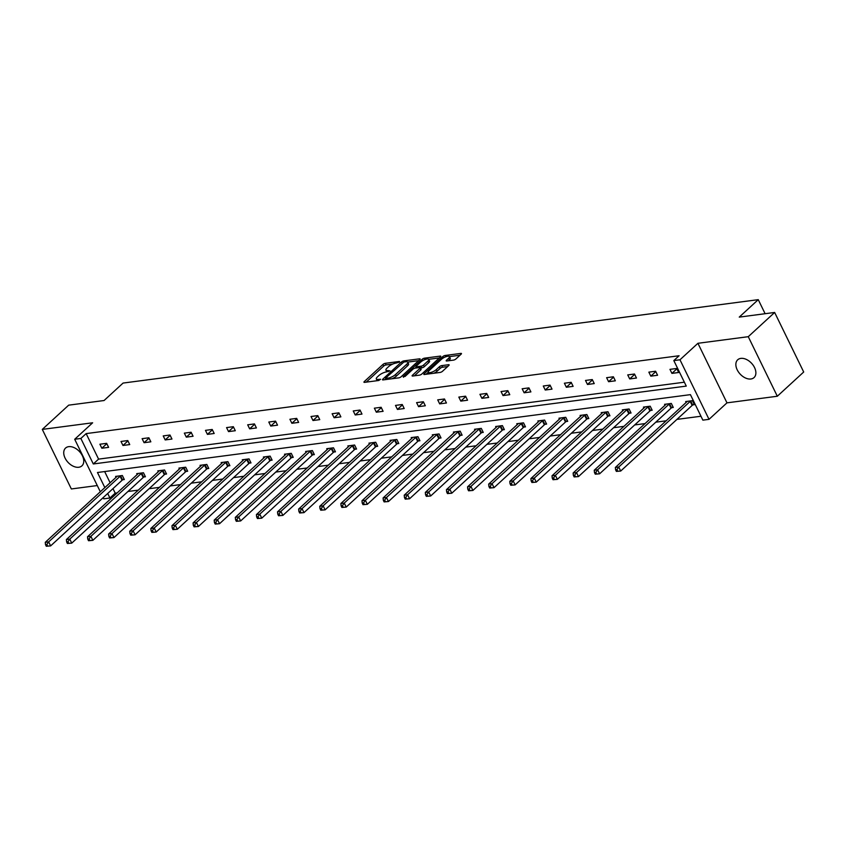 <?xml version="1.0" encoding="UTF-8"?>
<svg xmlns="http://www.w3.org/2000/svg" width="846" height="846" viewBox="0 0 846 846"><rect width="100%" height="100%" fill="white"/><g stroke="black" fill="none" stroke-linecap="round" stroke-linejoin="round"><path stroke-width="1.27" d="M399.619 362.014L399.418 361.464L385.3 363.325A1.851 0.582 -26 0 0 382.942 364.446L364.288 381.578A1.851 0.582 -26 0 0 363.949 382.212A1.851 0.582 -26 0 0 364.584 382.35L378.701 380.499L380.584 379.262L378.321 379.41A5.933 1.872 -26 0 1 376.311 378.955A5.933 1.872 -26 0 1 377.39 376.925L378.945 375.497A5.933 1.872 -26 0 1 386.506 371.891L389.985 370.865L387.954 370.559A5.933 1.872 -26 0 1 385.945 370.114A5.933 1.872 -26 0 1 387.024 368.073L388.578 366.646A5.933 1.872 -26 0 1 396.14 363.04L399.619 362.014M750.899 378.987A12.077 7.857 47.4 0 1 738.473 371.997A12.077 7.857 47.4 0 1 737.701 359.793A12.077 7.857 47.4 0 1 740.842 358.387A12.077 7.857 47.4 0 1 753.268 365.387A12.077 7.857 47.4 0 1 754.04 377.58A12.077 7.857 47.4 0 1 750.899 378.987M78.763 467.256A12.077 7.857 47.4 0 1 66.348 460.256A12.077 7.857 47.4 0 1 65.576 448.052A12.077 7.857 47.4 0 1 68.716 446.656A12.077 7.857 47.4 0 1 81.142 453.646A12.077 7.857 47.4 0 1 81.914 465.85A12.077 7.857 47.4 0 1 78.763 467.256M777.315 396.245L748.266 336.687L697.918 343.296L726.968 402.855L777.315 396.245L803.7 372.007L774.65 312.46L739.256 317.102L758.259 299.653L123.082 383.069L104.079 400.518L68.685 405.16L42.3 429.398L71.35 488.956L97.279 485.551M774.65 312.46L748.266 336.687M448.443 360.777L449.353 359.952L448.57 358.334L446.519 360.216A1.851 0.582 -26 0 0 446.191 360.851A1.851 0.582 -26 0 0 446.815 360.988L453.519 360.11A1.851 0.582 -26 0 0 455.888 358.99L461.123 354.178A1.851 0.582 -26 0 0 461.461 353.543A1.851 0.582 -26 0 0 460.827 353.406L445.155 355.468A1.851 0.582 -26 0 0 442.786 356.589L424.142 373.721A1.851 0.582 -26 0 0 423.804 374.355A1.851 0.582 -26 0 0 424.428 374.492L440.11 372.43A1.851 0.582 -26 0 0 442.469 371.309L448.792 365.504A1.851 0.582 -26 0 0 449.131 364.869A1.851 0.582 -26 0 0 448.496 364.732L441.792 365.609A1.851 0.582 -26 0 0 439.423 366.73L436.293 369.617A4.96 1.565 -26 0 1 431.608 372.229A4.96 1.565 -26 0 1 428.288 372.251L426.067 374.281M448.57 358.334A4.96 1.565 -26 0 0 449.469 356.631A4.96 1.565 -26 0 0 446.149 356.652A4.96 1.565 -26 0 0 441.464 359.275L429.186 370.548A4.96 1.565 -26 0 0 428.288 372.251L429.07 373.858A4.96 1.565 -26 0 0 429.081 373.879M100.314 491.769L74.702 439.264L92.648 422.789L42.3 429.398M74.702 439.264L80.867 438.461L93.303 463.968L686.265 386.104L673.818 360.586L679.973 359.783L709.022 419.341L702.867 420.145L690.421 394.638L97.47 472.502L104.841 487.613M673.818 360.586L679.095 355.743L86.144 433.607L80.867 438.461M697.918 343.296L679.973 359.783M419.806 359.603A1.851 0.582 -26 0 0 420.145 358.968A1.851 0.582 -26 0 0 419.51 358.831L403.838 360.893A1.851 0.582 -26 0 0 401.469 362.014L382.826 379.145A1.851 0.582 -26 0 0 382.487 379.78A1.851 0.582 -26 0 0 383.111 379.917L398.794 377.855A1.851 0.582 -26 0 0 401.152 376.734L419.806 359.603M424.491 358.175L440.174 356.113A1.851 0.582 -26 0 1 440.798 356.261A1.851 0.582 -26 0 1 440.459 356.896L421.816 374.017A1.851 0.582 -26 0 1 419.447 375.148L412.742 376.026A1.851 0.582 -26 0 1 412.108 375.888A1.851 0.582 -26 0 1 412.446 375.254L420.007 368.306A1.851 0.582 -26 0 0 420.346 367.672A1.851 0.582 -26 0 0 419.722 367.524L415.27 368.116A1.851 0.582 -26 0 0 412.901 369.237L405.033 376.47L403.172 376.713L422.133 359.307A1.851 0.582 -26 0 1 424.491 358.175L425.147 359.518M765.112 313.707L758.259 299.653M671.766 407.656L673.279 407.455L671.322 403.436L664.554 404.325L664.998 405.245M629.54 413.208L631.053 413.007L629.096 408.978L622.328 409.866L622.772 410.786M587.314 418.749L588.827 418.548L586.86 414.529L580.092 415.418L580.546 416.338M545.088 424.29L546.601 424.1L544.634 420.071L537.866 420.959L538.32 421.879M502.852 429.842L504.375 429.641L502.408 425.612L495.64 426.5L496.084 427.42M460.626 435.383L462.138 435.182L460.182 431.164L453.414 432.052L453.858 432.972M418.4 440.935L419.912 440.734L417.956 436.705L411.188 437.594L411.632 438.514M376.174 446.477L377.686 446.276L375.719 442.257L368.951 443.145L369.406 444.065M333.948 452.018L335.46 451.827L333.493 447.798L326.725 448.687L327.18 449.607M291.711 457.57L293.234 457.369L291.267 453.34L284.499 454.228L284.943 455.148M249.485 463.111L250.998 462.91L249.041 458.892L242.273 459.78L242.717 460.7M207.259 468.652L208.772 468.462L206.815 464.433L200.047 465.321L200.491 466.241M165.033 474.204L166.546 474.003L164.579 469.985L157.811 470.873L158.265 471.793M122.807 479.745L124.32 479.545L122.353 475.526L115.585 476.414L116.039 477.334M104.65 471.56L110.117 482.77M112.983 488.628L115.193 493.165L117.182 492.901M127.968 491.484L138.289 490.13M149.076 488.713L159.408 487.359M170.194 485.942L180.515 484.589M191.302 483.172L201.634 481.818M212.42 480.401L222.752 479.037M233.538 477.62L243.86 476.266M254.646 474.849L264.978 473.496M275.764 472.079L286.085 470.725M296.872 469.308L307.204 467.954M317.99 466.537L328.322 465.173M339.109 463.756L349.43 462.402M360.216 460.985L370.548 459.632M381.335 458.215L391.656 456.861M402.442 455.444L412.774 454.091M423.56 452.673L433.892 451.309M444.679 449.892L455 448.539M465.786 447.122L476.118 445.768M486.905 444.351L497.226 442.997M508.012 441.58L518.344 440.227M529.131 438.81L539.462 437.445M550.249 436.039L560.57 434.675M571.357 433.258L581.688 431.904M592.475 430.487L602.796 429.134M613.583 427.716L623.914 426.363M634.701 424.946L645.033 423.582M655.819 422.175L666.14 420.811M676.927 419.394L700.964 416.243M143.915 476.975L145.427 476.774L143.471 472.755L136.703 473.644L137.147 474.564M186.141 471.434L187.664 471.233L185.697 467.204L178.929 468.092L179.384 469.012M228.378 465.882L229.89 465.681L227.923 461.662L221.155 462.55L221.61 463.471M270.604 460.34L272.116 460.139L270.149 456.121L263.381 457.009L263.836 457.929M312.83 454.788L314.342 454.598L312.385 450.569L305.618 451.457L306.062 452.377M355.056 449.247L356.568 449.046L354.611 445.028L347.843 445.916L348.288 446.836M397.282 443.706L398.804 443.505L396.837 439.476L390.069 440.364L390.514 441.284M439.518 438.154L441.03 437.964L439.063 433.935L432.295 434.823L432.75 435.743M481.744 432.613L483.256 432.412L481.289 428.393L474.521 429.282L474.976 430.202M523.97 427.071L525.482 426.87L523.526 422.841L516.758 423.73L517.202 424.65M566.196 421.52L567.708 421.319L565.752 417.3L558.984 418.188L559.428 419.108M608.422 415.978L609.945 415.777L607.978 411.748L601.21 412.637L601.654 413.557M650.659 410.426L652.171 410.236L650.204 406.207L643.436 407.095L643.891 408.015M692.885 404.885L694.397 404.684L692.43 400.666L685.662 401.554L686.117 402.474M115.193 493.165L109.917 498.008L103.751 498.823L103.18 497.638M726.968 402.855L709.022 419.341M107.696 493.482L109.917 498.008M86.144 433.607L98.58 459.124L684.351 382.202M98.58 459.124L93.303 463.968M678.693 372.494L671.925 373.382L669.969 369.353L676.737 368.465L678.693 372.494M657.585 375.264L650.817 376.153L648.85 372.134L655.618 371.246L657.585 375.264M636.467 378.035L629.699 378.923L627.732 374.905L634.5 374.017L636.467 378.035M615.349 380.816L608.581 381.705L606.624 377.676L613.392 376.787L615.349 380.816M594.241 383.587L587.473 384.475L585.506 380.446L592.274 379.558L594.241 383.587M573.123 386.358L566.355 387.246L564.398 383.217L571.166 382.329L573.123 386.358M552.015 389.128L545.247 390.017L543.28 385.998L550.048 385.11L552.015 389.128M530.897 391.899L524.129 392.787L522.162 388.769L528.93 387.88L530.897 391.899M509.778 394.68L503.01 395.568L501.054 391.539L507.822 390.651L509.778 394.68M488.671 397.451L481.903 398.339L479.936 394.31L486.704 393.422L488.671 397.451M467.552 400.221L460.784 401.11L458.828 397.081L465.596 396.192L467.552 400.221M446.445 402.992L439.677 403.88L437.71 399.862L444.478 398.974L446.445 402.992M425.327 405.763L418.559 406.651L416.592 402.633L423.36 401.744L425.327 405.763M404.208 408.533L397.44 409.432L395.484 405.403L402.252 404.515L404.208 408.533M383.101 411.315L376.333 412.203L374.366 408.174L381.134 407.286L383.101 411.315M361.982 414.085L355.214 414.974L353.258 410.945L360.026 410.056L361.982 414.085M340.875 416.856L334.107 417.744L332.14 413.726L338.908 412.837L340.875 416.856M319.756 419.627L312.988 420.515L311.021 416.496L317.789 415.608L319.756 419.627M298.638 422.397L291.87 423.286L289.914 419.267L296.682 418.379L298.638 422.397M277.53 425.178L270.762 426.067L268.795 422.038L275.563 421.149L277.53 425.178M256.412 427.949L249.644 428.837L247.688 424.808L254.456 423.92L256.412 427.949M235.304 430.72L228.536 431.608L226.569 427.59L233.337 426.701L235.304 430.72M214.186 433.49L207.418 434.379L205.462 430.36L212.219 429.472L214.186 433.49M193.068 436.261L186.31 437.149L184.343 433.131L191.111 432.243L193.068 436.261M171.96 439.042L165.192 439.931L163.225 435.902L169.993 435.013L171.96 439.042M150.842 441.813L144.074 442.701L142.117 438.672L148.885 437.784L150.842 441.813M129.734 444.584L122.966 445.472L120.999 441.453L127.767 440.555L129.734 444.584M108.616 447.354L101.848 448.243L99.891 444.224L106.649 443.336L108.616 447.354M101.848 448.243L106.818 443.674M122.966 445.472L127.936 440.903M144.074 442.701L149.055 438.133M165.192 439.931L170.162 435.362M186.31 437.149L191.281 432.592M207.418 434.379L212.388 429.81M228.536 431.608L233.507 427.04M249.644 428.837L254.625 424.269M270.762 426.067L275.733 421.498M291.87 423.286L296.851 418.728M312.988 420.515L317.959 415.946M334.107 417.744L339.077 413.176M355.214 414.974L360.195 410.405M376.333 412.203L381.303 407.635M397.44 409.432L402.421 404.864M418.559 406.651L423.529 402.083M439.677 403.88L444.647 399.312M460.784 401.11L465.765 396.541M481.903 398.339L486.873 393.771M503.01 395.568L507.991 391M524.129 392.787L529.099 388.219M545.247 390.017L550.217 385.448M566.355 387.246L571.336 382.678M587.473 384.475L592.443 379.907M608.581 381.705L613.562 377.136M629.699 378.923L634.669 374.355M650.817 376.153L655.787 371.584M671.925 373.382L676.895 368.814M385.945 370.114L386.728 371.722A5.933 1.872 -26 0 0 386.812 371.849M376.311 378.955L377.094 380.573A5.933 1.872 -26 0 0 377.179 380.7M392.766 364.055L386.083 364.933A1.851 0.582 -26 0 0 383.724 366.054L366.212 382.138M385.797 378.733L384.75 379.706M418.664 360.65L407.698 362.099M403.849 362.025L385.818 377.855L387.954 378.141A5.933 1.872 -26 0 0 395.516 374.535L406.704 364.266A5.933 1.872 -26 0 0 407.783 362.225A5.933 1.872 -26 0 0 405.773 361.771L403.849 362.025M392.121 378.733A5.933 1.872 -26 0 0 396.309 376.153L395.516 374.535M407.783 362.225L408.576 363.833A5.933 1.872 -26 0 1 407.497 365.874L396.309 376.153M428.721 359.328L439.328 357.943M414.371 375.814L420.8 369.914A1.851 0.582 -26 0 0 421.128 369.279L420.346 367.672M415.026 368.158L416.274 367.016M427.854 361.094A4.96 1.565 -26 0 0 428.763 359.391A4.96 1.565 -26 0 0 425.443 359.413A4.96 1.565 -26 0 0 420.748 362.035L416.422 366.001A1.851 0.582 -26 0 0 416.095 366.646A1.851 0.582 -26 0 0 416.718 366.783L421.171 366.191A1.851 0.582 -26 0 0 423.529 365.07L427.854 361.094L428.647 362.712A4.96 1.565 -26 0 0 429.546 360.999L428.763 359.391M428.647 362.712L424.322 366.678A1.851 0.582 -26 0 1 421.953 367.809L420.504 367.999M449.353 359.952A4.96 1.565 -26 0 0 450.252 358.239L449.469 356.631M433.871 373.255A4.96 1.565 -26 0 0 437.075 371.225L436.293 369.617M447.65 366.551L442.574 367.217A1.851 0.582 -26 0 0 440.216 368.348L437.075 371.225M459.981 355.225L449.459 356.61M117.097 476.213L117.023 476.351A1.882 0.592 154 0 1 116.727 476.7L45.272 542.318L48.656 541.874L50.623 545.903L122.078 480.274A1.882 0.592 154 0 1 122.564 479.904L124.024 478.952M47.651 546.082L50.623 545.903L46.297 546.262L47.651 546.082L46.858 544.475L45.504 544.655L46.297 546.262M46.858 544.475L48.656 541.874L120.111 476.256A1.882 0.592 154 0 1 120.608 475.875L120.841 475.727M45.504 544.655L45.272 542.318M138.215 473.443L138.141 473.57A1.882 0.592 154 0 1 137.845 473.919L66.39 539.547L69.774 539.103L71.741 543.132L143.196 477.504A1.882 0.592 154 0 1 143.683 477.123L145.142 476.182M68.759 543.312L71.741 543.132L67.405 543.492L68.759 543.312L67.976 541.704L66.623 541.884L67.405 543.492M67.976 541.704L69.774 539.103L141.229 473.474A1.882 0.592 154 0 1 141.716 473.104L141.959 472.956M66.623 541.884L66.39 539.547M159.334 470.672L159.26 470.799A1.882 0.592 154 0 1 158.963 471.148L87.508 536.776L90.892 536.332L92.849 540.351L164.304 474.733A1.882 0.592 154 0 1 164.801 474.352L166.25 473.411M89.877 540.541L92.849 540.351L88.523 540.721L89.877 540.541L89.094 538.934L87.741 539.114L88.523 540.721M89.094 538.934L90.892 536.332L162.347 470.704A1.882 0.592 154 0 1 162.834 470.334L163.066 470.175M87.741 539.114L87.508 536.776M180.441 467.901L180.367 468.028A1.882 0.592 154 0 1 180.071 468.377L108.616 534.006L112 533.562L113.967 537.58L185.422 471.962A1.882 0.592 154 0 1 185.909 471.582L187.368 470.63M110.985 537.77L113.967 537.58L109.631 537.95L110.985 537.77L110.202 536.163L108.848 536.343L109.631 537.95M110.202 536.163L112 533.562L183.455 467.933A1.882 0.592 154 0 1 183.952 467.563L184.185 467.404M108.848 536.343L108.616 534.006M201.56 465.12L201.485 465.258A1.882 0.592 154 0 1 201.189 465.607L129.734 531.235L133.118 530.791L135.074 534.809L206.53 469.181A1.882 0.592 154 0 1 207.027 468.811L208.486 467.859M132.103 535L135.074 534.809L130.749 535.18L132.103 535L131.32 533.392L129.967 533.562L130.749 535.18M131.32 533.392L133.118 530.791L204.573 465.163A1.882 0.592 154 0 1 205.06 464.782L205.292 464.634M129.967 533.562L129.734 531.235M222.667 462.35L222.593 462.487A1.882 0.592 154 0 1 222.297 462.836L150.842 528.454L154.226 528.01L156.193 532.039L227.648 466.41A1.882 0.592 154 0 1 228.134 466.04L229.594 465.089M153.221 532.229L156.193 532.039L151.868 532.398L153.221 532.229L152.428 530.611L151.074 530.791L151.868 532.398M152.428 530.611L154.226 528.01L225.681 462.392A1.882 0.592 154 0 1 226.178 462.011L226.411 461.863M151.074 530.791L150.842 528.454M243.785 459.579L243.711 459.706A1.882 0.592 154 0 1 243.415 460.055L171.96 525.683L175.344 525.239L177.311 529.268L248.766 463.64A1.882 0.592 154 0 1 249.253 463.27L250.712 462.318M174.329 529.448L177.311 529.268L172.975 529.628L174.329 529.448L173.546 527.841L172.193 528.02L172.975 529.628M173.546 527.841L175.344 525.239L246.799 459.611A1.882 0.592 154 0 1 247.286 459.241L247.529 459.092M172.193 528.02L171.96 525.683M264.904 456.808L264.83 456.935A1.882 0.592 154 0 1 264.534 457.284L193.078 522.913L196.462 522.468L198.419 526.498L269.874 460.869A1.882 0.592 154 0 1 270.371 460.488L271.82 459.547M195.447 526.677L198.419 526.498L194.094 526.857L195.447 526.677L194.665 525.07L193.311 525.25L194.094 526.857M194.665 525.07L196.462 522.468L267.918 456.84A1.882 0.592 154 0 1 268.404 456.47L268.637 456.311M193.311 525.25L193.078 522.913M286.011 454.038L285.937 454.165A1.882 0.592 154 0 1 285.641 454.514L214.186 520.142L217.57 519.698L219.537 523.716L290.992 458.098A1.882 0.592 154 0 1 291.479 457.718L292.938 456.766M216.555 523.907L219.537 523.716L215.201 524.086L216.555 523.907L215.772 522.299L214.419 522.479L215.201 524.086M215.772 522.299L217.57 519.698L289.025 454.069A1.882 0.592 154 0 1 289.522 453.699L289.755 453.541M214.419 522.479L214.186 520.142M307.13 451.256L307.056 451.394A1.882 0.592 154 0 1 306.76 451.743L235.304 517.371L238.688 516.927L240.645 520.946L312.1 455.317A1.882 0.592 154 0 1 312.597 454.947L314.056 453.995M237.673 521.136L240.645 520.946L236.32 521.316L237.673 521.136L236.891 519.529L235.537 519.698L236.32 521.316M236.891 519.529L238.688 516.927L310.144 451.299A1.882 0.592 154 0 1 310.63 450.918L310.863 450.77M235.537 519.698L235.304 517.371M328.237 448.486L328.163 448.623A1.882 0.592 154 0 1 327.867 448.972L256.412 514.59L259.796 514.146L261.763 518.175L333.218 452.547A1.882 0.592 154 0 1 333.705 452.176L335.164 451.225M258.791 518.365L261.763 518.175L257.438 518.535L258.791 518.365L257.998 516.747L256.645 516.927L257.438 518.535M257.998 516.747L259.796 514.146L331.251 448.528A1.882 0.592 154 0 1 331.748 448.147L331.981 447.999M256.645 516.927L256.412 514.59M349.356 445.715L349.282 445.842A1.882 0.592 154 0 1 348.986 446.191L277.53 511.819L280.914 511.375L282.881 515.404L354.337 449.776A1.882 0.592 154 0 1 354.823 449.406L356.282 448.454M279.899 515.584L282.881 515.404L278.546 515.764L279.899 515.584L279.117 513.977L277.763 514.157L278.546 515.764M279.117 513.977L280.914 511.375L352.37 445.747A1.882 0.592 154 0 1 352.856 445.377L353.099 445.229M277.763 514.157L277.53 511.819M370.474 442.944L370.4 443.071A1.882 0.592 154 0 1 370.104 443.42L298.649 509.049L302.033 508.605L303.989 512.634L375.444 447.005A1.882 0.592 154 0 1 375.941 446.625L377.39 445.683M301.017 512.813L303.989 512.634L299.664 512.993L301.017 512.813L300.235 511.206L298.881 511.386L299.664 512.993M300.235 511.206L302.033 508.605L373.488 442.976A1.882 0.592 154 0 1 373.974 442.606L374.207 442.447M298.881 511.386L298.649 509.049M391.582 440.174L391.508 440.301A1.882 0.592 154 0 1 391.212 440.65L319.756 506.278L323.14 505.834L325.107 509.852L396.563 444.235A1.882 0.592 154 0 1 397.049 443.854L398.508 442.902M322.125 510.043L325.107 509.852L320.771 510.223L322.125 510.043L321.343 508.435L319.989 508.615L320.771 510.223M321.343 508.435L323.14 505.834L394.596 440.206A1.882 0.592 154 0 1 395.093 439.835L395.325 439.677M319.989 508.615L319.756 506.278M412.7 437.393L412.626 437.53A1.882 0.592 154 0 1 412.33 437.879L340.875 503.507L344.259 503.063L346.215 507.082L417.67 441.453A1.882 0.592 154 0 1 418.167 441.083L419.627 440.132M343.243 507.272L346.215 507.082L341.89 507.452L343.243 507.272L342.461 505.665L341.107 505.834L341.89 507.452M342.461 505.665L344.259 503.063L415.714 437.435A1.882 0.592 154 0 1 416.2 437.054L416.433 436.906M341.107 505.834L340.875 503.507M433.808 434.622L433.734 434.759A1.882 0.592 154 0 1 433.438 435.108L361.982 500.726L365.366 500.282L367.333 504.311L438.788 438.683A1.882 0.592 154 0 1 439.275 438.313L440.734 437.361M364.362 504.502L367.333 504.311L363.008 504.671L364.362 504.502L363.569 502.884L362.215 503.063L363.008 504.671M363.569 502.884L365.366 500.282L436.822 434.664A1.882 0.592 154 0 1 437.319 434.284L437.551 434.135M362.215 503.063L361.982 500.726M454.926 431.851L454.852 431.989A1.882 0.592 154 0 1 454.556 432.338L383.101 497.956L386.485 497.511L388.451 501.541L459.896 435.912A1.882 0.592 154 0 1 460.393 435.542L461.853 434.59M385.469 501.72L388.451 501.541L384.116 501.9L385.469 501.72L384.687 500.113L383.333 500.293L384.116 501.9M384.687 500.113L386.485 497.511L457.94 431.883A1.882 0.592 154 0 1 458.426 431.513L458.669 431.365M383.333 500.293L383.101 497.956M476.044 429.081L475.97 429.208A1.882 0.592 154 0 1 475.674 429.557L404.219 495.185L407.603 494.741L409.559 498.77L481.014 433.141A1.882 0.592 154 0 1 481.511 432.761L482.96 431.82M406.588 498.95L409.559 498.77L405.234 499.129L406.588 498.95L405.794 497.342L404.451 497.522L405.234 499.129M405.794 497.342L407.603 494.741L479.048 429.112A1.882 0.592 154 0 1 479.545 428.742L479.777 428.584M404.451 497.522L404.219 495.185M497.152 426.31L497.078 426.437A1.882 0.592 154 0 1 496.782 426.786L425.327 492.414L428.711 491.97L430.677 495.989L502.133 430.371A1.882 0.592 154 0 1 502.619 429.99L504.079 429.049M427.695 496.179L430.677 495.989L426.342 496.359L427.695 496.179L426.913 494.572L425.559 494.751L426.342 496.359M426.913 494.572L428.711 491.97L500.166 426.342A1.882 0.592 154 0 1 500.663 425.972L500.895 425.813M425.559 494.751L425.327 492.414M518.27 423.529L518.196 423.666A1.882 0.592 154 0 1 517.9 424.015L446.445 489.644L449.829 489.2L451.785 493.218L523.24 427.59A1.882 0.592 154 0 1 523.737 427.219L525.197 426.268M448.814 493.408L451.785 493.218L447.46 493.588L448.814 493.408L448.031 491.801L446.677 491.97L447.46 493.588M448.031 491.801L449.829 489.2L521.284 423.571A1.882 0.592 154 0 1 521.771 423.19L522.003 423.042M446.677 491.97L446.445 489.644M539.378 420.758L539.304 420.896A1.882 0.592 154 0 1 539.008 421.245L467.552 486.862L470.936 486.418L472.903 490.447L544.359 424.819A1.882 0.592 154 0 1 544.845 424.449L546.305 423.497M469.932 490.638L472.903 490.447L468.578 490.807L469.932 490.638L469.139 489.02L467.785 489.2L468.578 490.807M469.139 489.02L470.936 486.418L542.392 420.8A1.882 0.592 154 0 1 542.889 420.42L543.121 420.272M467.785 489.2L467.552 486.862M560.496 417.987L560.422 418.125A1.882 0.592 154 0 1 560.126 418.474L488.671 484.092L492.055 483.648L494.022 487.677L565.466 422.048A1.882 0.592 154 0 1 565.963 421.678L567.423 420.726M491.04 487.856L494.022 487.677L489.686 488.036L491.04 487.856L490.257 486.249L488.903 486.429L489.686 488.036M490.257 486.249L492.055 483.648L563.51 418.03A1.882 0.592 154 0 1 563.996 417.649L564.24 417.501M488.903 486.429L488.671 484.092M581.614 415.217L581.54 415.344A1.882 0.592 154 0 1 581.244 415.693L509.789 481.321L513.173 480.877L515.129 484.906L586.585 419.278A1.882 0.592 154 0 1 587.082 418.897L588.53 417.956M512.158 485.086L515.129 484.906L510.804 485.266L512.158 485.086L511.365 483.478L510.011 483.658L510.804 485.266M511.365 483.478L513.173 480.877L584.618 415.249A1.882 0.592 154 0 1 585.115 414.878L585.347 414.72M510.011 483.658L509.789 481.321M602.722 412.446L602.648 412.573A1.882 0.592 154 0 1 602.352 412.922L530.897 478.55L534.281 478.106L536.248 482.125L607.703 416.507A1.882 0.592 154 0 1 608.189 416.126L609.649 415.185M533.266 482.315L536.248 482.125L531.912 482.495L533.266 482.315L532.483 480.708L531.129 480.888L531.912 482.495M532.483 480.708L534.281 478.106L605.736 412.478A1.882 0.592 154 0 1 606.233 412.108L606.466 411.949M531.129 480.888L530.897 478.55M623.84 409.665L623.766 409.802A1.882 0.592 154 0 1 623.47 410.151L552.015 475.78L555.399 475.336L557.355 479.354L628.811 413.726A1.882 0.592 154 0 1 629.308 413.356L630.767 412.404M554.384 479.545L557.355 479.354L553.03 479.724L554.384 479.545L553.601 477.937L552.248 478.106L553.03 479.724M553.601 477.937L555.399 475.336L626.854 409.707A1.882 0.592 154 0 1 627.341 409.337L627.573 409.178M552.248 478.106L552.015 475.78M644.948 406.894L644.874 407.032A1.882 0.592 154 0 1 644.578 407.381L573.123 473.009L576.507 472.565L578.474 476.584L649.929 410.955A1.882 0.592 154 0 1 650.415 410.585L651.875 409.633M575.492 476.774L578.474 476.584L574.148 476.943L575.492 476.774L574.709 475.156L573.355 475.336L574.148 476.943M574.709 475.156L576.507 472.565L647.962 406.937A1.882 0.592 154 0 1 648.459 406.556L648.692 406.408M573.355 475.336L573.123 473.009M666.066 404.124L665.992 404.261A1.882 0.592 154 0 1 665.696 404.61L594.241 470.228L597.625 469.784L599.592 473.813L671.037 408.184A1.882 0.592 154 0 1 671.534 407.814L672.993 406.863M596.61 473.993L599.592 473.813L595.256 474.172L596.61 473.993L595.827 472.385L594.474 472.565L595.256 474.172M595.827 472.385L597.625 469.784L669.08 404.166A1.882 0.592 154 0 1 669.567 403.785L669.81 403.637M594.474 472.565L594.241 470.228M687.185 401.353L687.1 401.48A1.882 0.592 154 0 1 686.804 401.829L615.359 467.457L618.743 467.013L620.7 471.042L692.155 405.414A1.882 0.592 154 0 1 692.652 405.033L694.101 404.092M617.728 471.222L620.7 471.042L616.374 471.402L617.728 471.222L616.935 469.615L615.581 469.794L616.374 471.402M616.935 469.615L618.743 467.013L690.188 401.385A1.882 0.592 154 0 1 690.685 401.015L690.918 400.856M615.581 469.794L615.359 467.457M388.473 371.627L387.954 370.559M378.839 380.478L378.321 379.41M364.668 382.339L364.288 381.578M383.724 366.054L382.942 364.446M386.083 364.933L385.3 363.325M383.196 379.907L382.826 379.145M401.966 363.029L401.469 362.014M404.356 361.961L403.838 360.893M419.859 359.55L419.51 358.831M386.548 379.463L386.03 378.395M388.473 379.22L387.954 378.141M407.497 365.874L406.704 364.266M440.523 356.843L440.174 356.113M412.827 376.015L412.446 375.254M420.8 369.914L420.007 368.306M403.436 377.253L403.172 376.713M422.767 360.608L422.133 359.307M417.237 367.851L416.718 366.783M421.953 367.809L421.171 366.191M424.322 366.678L423.529 365.07M446.9 360.978L446.519 360.216M440.216 368.348L439.423 366.73M442.574 367.217L441.792 365.609M448.856 365.451L448.496 364.732M424.512 374.482L424.142 373.721M443.42 357.879L442.786 356.589M445.789 356.779L445.155 355.468M461.176 354.125L460.827 353.406M122.078 480.274L120.111 476.256M122.564 479.904L120.608 475.875M143.196 477.504L141.229 473.474M143.683 477.123L141.716 473.104M164.304 474.733L162.347 470.704M164.801 474.352L162.834 470.334M185.422 471.962L183.455 467.933M185.909 471.582L183.952 467.563M206.53 469.181L204.573 465.163M207.027 468.811L205.06 464.782M227.648 466.41L225.681 462.392M228.134 466.04L226.178 462.011M248.766 463.64L246.799 459.611M249.253 463.27L247.286 459.241M269.874 460.869L267.918 456.84M270.371 460.488L268.404 456.47M290.992 458.098L289.025 454.069M291.479 457.718L289.522 453.699M312.1 455.317L310.144 451.299M312.597 454.947L310.63 450.918M333.218 452.547L331.251 448.528M333.705 452.176L331.748 448.147M354.337 449.776L352.37 445.747M354.823 449.406L352.856 445.377M375.444 447.005L373.488 442.976M375.941 446.625L373.974 442.606M396.563 444.235L394.596 440.206M397.049 443.854L395.093 439.835M417.67 441.453L415.714 437.435M418.167 441.083L416.2 437.054M438.788 438.683L436.822 434.664M439.275 438.313L437.319 434.284M459.896 435.912L457.94 431.883M460.393 435.542L458.426 431.513M481.014 433.141L479.048 429.112M481.511 432.761L479.545 428.742M502.133 430.371L500.166 426.342M502.619 429.99L500.663 425.972M523.24 427.59L521.284 423.571M523.737 427.219L521.771 423.19M544.359 424.819L542.392 420.8M544.845 424.449L542.889 420.42M565.466 422.048L563.51 418.03M565.963 421.678L563.996 417.649M586.585 419.278L584.618 415.249M587.082 418.897L585.115 414.878M607.703 416.507L605.736 412.478M608.189 416.126L606.233 412.108M628.811 413.726L626.854 409.707M629.308 413.356L627.341 409.337M649.929 410.955L647.962 406.937M650.415 410.585L648.459 406.556M671.037 408.184L669.08 404.166M671.534 407.814L669.567 403.785M692.155 405.414L690.188 401.385M692.652 405.033L690.685 401.015M386.178 379.516L385.586 378.299M416.718 367.925L416.095 366.646"/></g></svg>
